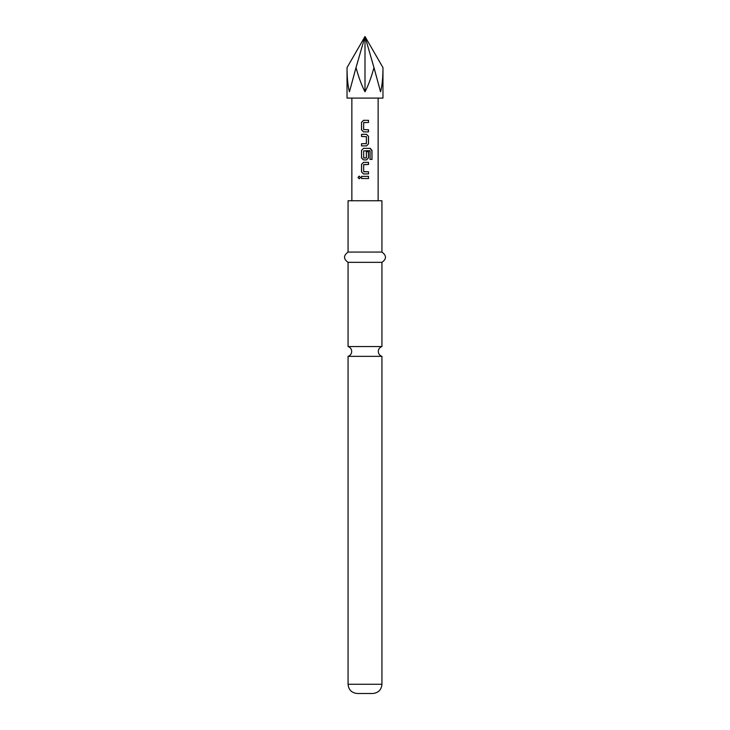 <?xml version="1.0" encoding="UTF-8"?>
<svg xmlns="http://www.w3.org/2000/svg" width="730" height="730" viewBox="0 0 730 730"><rect width="100%" height="100%" fill="white"/><g stroke="black" fill="none" stroke-linecap="round" stroke-linejoin="round"><path stroke-width="0.55" stroke-dasharray="3.65 2.74" d="M359.233 176.112L360.492 177.445L359.279 178.786M348.064 346.549L381.936 346.549M381.936 356.349L348.064 356.349M372.702 693.5L357.298 693.5M381.936 252.078L348.064 252.078M381.936 200.75L348.064 200.75M381.936 262.344L348.064 262.344M351.86 200.75L378.14 200.75L351.86 200.75M351.86 98.094L378.14 98.094L351.86 98.094M382.967 67.598C382.949 77.69 382.146 85.757 380.558 91.788L365 36.5L380.558 91.788L365 36.5L365 91.788C361.797 85.757 358.804 77.69 356.021 67.598L365 36.5L356.021 67.598M373.979 67.598C371.196 77.69 368.203 85.757 365 91.788M347.033 67.598C347.051 77.69 347.854 85.757 349.442 91.788L365 36.5M382.967 98.094L347.033 98.094M365 178.521L361.523 178.521M365 176.368L368.504 176.368M365 173.922L363.513 173.922M363.814 171.769L363.796 164.515M369.991 159.414L369.937 150.736M363.513 148.345L370.21 148.345M366.36 151.721L366.241 157.99M363.814 157.99L363.659 150.882L365.675 150.736M365.465 134.329L361.523 134.329M366.223 143.746L366.387 136.629L361.523 136.483M365.274 143.746L361.523 143.746M368.504 131.893L364.571 131.884M363.814 122.476L363.659 129.584L368.504 129.73M365 122.476L368.504 122.476M364.398 120.322L363.513 120.322M381.936 684.265L348.064 684.265"/><path stroke-width="1.09" d="M358.01 177.445L359.187 176.112L360.419 177.445L359.187 178.786L358.01 177.445L359.233 176.112M365 346.549L348.064 346.549A5.128 5.128 0 0 1 348.064 356.349L381.936 356.349A5.128 5.128 0 0 1 381.936 346.549L365 346.549M365 91.788C361.797 85.757 358.804 77.69 356.021 67.598L349.442 91.788C347.854 85.757 347.051 77.69 347.033 67.598L347.033 98.094L382.967 98.094L382.967 67.598C382.949 77.69 382.146 85.757 380.558 91.788L373.979 67.598C371.196 77.69 368.203 85.757 365 91.788L365 36.5L373.979 67.598M381.936 684.265L348.064 684.265C348.557 689.823 351.641 692.898 357.298 693.5L372.702 693.5C378.359 692.898 381.443 689.823 381.936 684.265L381.936 356.349M365 252.078L381.936 252.078L381.936 200.75L348.064 200.75L348.064 252.078L365 252.078M348.064 346.549L348.064 262.344L381.936 262.344C386.635 258.986 386.635 255.564 381.936 252.078M363.513 131.884L361.523 129.876L361.523 122.33L363.513 120.322L368.504 120.322L368.504 122.476L363.659 122.622L363.659 129.584L368.504 129.73L368.504 131.893L363.513 131.884M368.504 143.892L366.533 145.9L361.523 145.9L361.523 143.746L366.387 143.6L366.387 136.629L361.523 136.483L361.523 134.329L366.533 134.329L368.504 136.346L368.504 143.892L366.506 145.9L361.523 145.9M370.073 150.882L363.659 150.882L363.659 157.853L366.387 157.853L366.387 151.721L368.504 151.721L368.504 157.899L366.533 159.916L363.513 159.916L361.523 157.899L361.523 150.353L363.513 148.345L370.21 148.345L371.99 150.353L371.99 159.414L370.073 159.414L370.073 150.882M363.513 173.922L361.523 171.915L361.523 164.369L363.513 162.361L368.504 162.361L368.504 164.515L363.659 164.661L363.659 171.623L368.504 171.769L368.504 173.922L363.513 173.922L361.523 171.915M361.523 178.521L361.523 176.368L368.504 176.368L368.504 178.521L361.523 178.521M378.14 200.75L378.14 98.094M351.86 200.75L351.86 98.094M382.967 67.598L365 36.5L347.033 67.598M356.021 67.598L365 36.5M361.578 178.521L361.523 176.368M368.504 176.368L368.504 178.521M368.449 178.521L365 178.521M361.578 176.368L365 176.368M359.224 178.786L358.12 177.445M363.814 171.769L368.449 171.769L368.504 173.922M368.449 173.922L365 173.922M361.578 171.915L361.578 164.369L363.531 162.361L368.449 162.361L368.449 164.515L363.814 164.515M369.763 148.345L371.88 150.353L371.99 159.414M371.88 159.414L369.991 159.414M366.36 151.721L368.449 151.721L368.449 157.899L366.506 159.916L363.531 159.916L361.578 157.899L361.523 150.353M361.578 150.353L363.531 148.345M363.814 157.99L366.223 157.99M369.864 150.736L365.675 150.736M365.465 134.329L366.506 134.329L368.449 136.346L368.449 143.892M361.578 136.483L361.578 134.329M365.274 143.746L366.223 143.746M361.578 145.9L361.578 143.746M364.571 131.884L363.531 131.884L361.523 129.876M368.449 129.73L368.449 131.893M363.814 122.476L365 122.476M364.398 120.322L368.449 120.322L368.504 122.476M361.578 129.876L361.523 122.33M361.578 122.33L363.54 120.322M381.936 346.549L381.936 262.344M348.064 262.344C343.365 258.986 343.365 255.564 348.064 252.078M348.064 684.265L348.064 356.349"/></g></svg>
